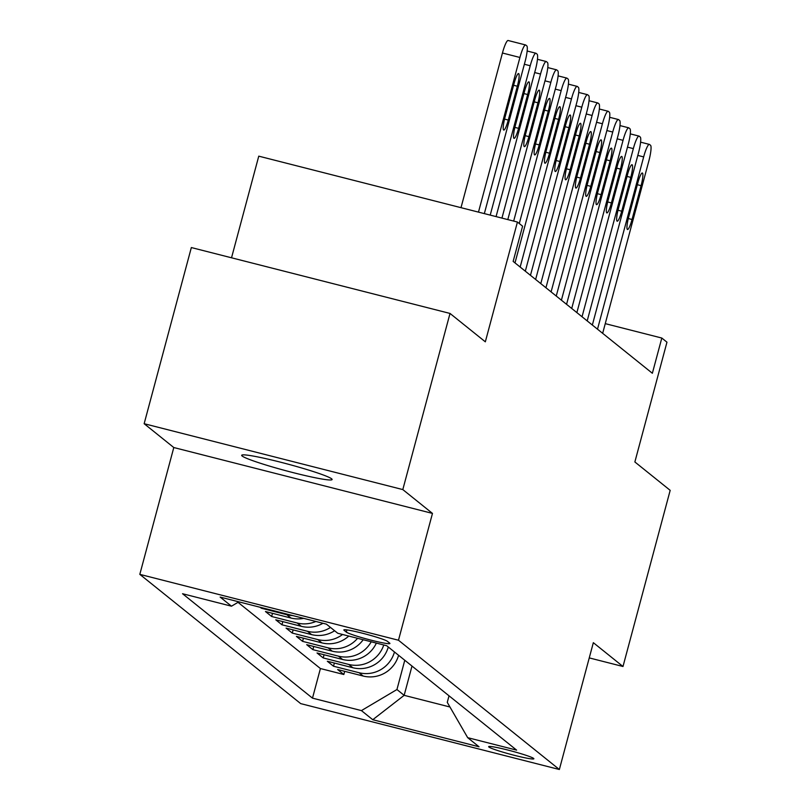 <?xml version="1.0" encoding="UTF-8"?>
<svg xmlns="http://www.w3.org/2000/svg" width="810" height="810" viewBox="0 0 810 810"><rect width="100%" height="100%" fill="white"/><g stroke="black" fill="none" stroke-linecap="round" stroke-linejoin="round"><path stroke-width="1.21" d="M331.634 478.811A46.818 3.463 -165 0 0 284.026 463.087A46.818 3.463 -165 0 0 241.674 455.301A46.818 3.463 -165 0 0 242.149 456.02A46.818 3.463 -165 0 0 289.747 471.754A46.818 3.463 -165 0 0 332.11 479.54A46.818 3.463 -165 0 0 331.634 478.811M533.628 758.423A23.409 1.731 -165 0 0 509.824 750.556A23.409 1.731 -165 0 0 488.653 746.668A23.409 1.731 -165 0 0 488.886 747.022A23.409 1.731 -165 0 0 512.689 754.89A23.409 1.731 -165 0 0 533.871 758.778A23.409 1.731 -165 0 0 533.628 758.423M139.816 574.361L300.692 703.617L559.356 769.5L398.479 640.234L139.816 574.361L173.796 447.535L432.469 513.408L402.813 489.584L144.15 423.711L173.796 447.535M144.15 423.711L191.342 247.556L450.016 313.44L485.332 341.82L517.428 222.041L258.765 156.158L231.528 257.793M589.255 657.902L622.991 666.498L670.184 490.344L634.868 461.963L666.964 342.184L661.81 338.043L605.252 323.635M402.813 489.584L450.016 313.44M260.152 607.277L261.336 608.219L261.498 607.611M303.699 618.364A29.261 28.775 -51.2 0 1 290.972 618.03L265.457 611.53L271.644 616.501L272.494 613.322M322.977 623.275A29.261 28.775 -51.2 0 1 301.29 626.322L275.775 619.822L281.961 624.793L282.811 621.614M334.621 630.747A29.261 28.775 -51.2 0 1 311.597 634.605L286.082 628.104L292.268 633.076L293.119 629.896M348.766 636.063A29.261 28.775 -51.2 0 1 321.914 642.887L296.399 636.387L302.586 641.358L303.436 638.179M363.184 639.738A29.261 28.775 -51.2 0 1 332.221 651.179L306.707 644.679L312.893 649.65L313.743 646.471M376.356 643.089A29.261 28.775 -51.2 0 1 342.539 659.462L317.024 652.961L323.21 657.933L324.061 654.753M388.284 647.008A29.261 28.775 -51.2 0 1 352.846 667.744L327.331 661.244L333.517 666.225L334.368 663.046M517.428 222.041L522.592 226.182L513.145 261.407L652.364 373.268L661.81 338.043M344.078 630.291L346.346 632.114A22.68 1.681 -165 0 0 369.4 639.728A22.68 1.681 -165 0 0 389.924 643.494A22.68 1.681 -165 0 0 389.691 643.15L387.423 641.328A22.68 1.681 -165 0 0 364.358 633.703A22.68 1.681 -165 0 0 343.845 629.937A22.68 1.681 -165 0 0 344.078 630.291L344.22 629.755M449.024 695.81L447.272 702.361L467.684 737.667L516.618 750.131L386.684 645.722L337.75 633.258L326.4 624.146L220.138 597.081L231.488 606.194L182.544 593.73L312.488 698.139L361.422 710.603L396.94 689.533L404.16 695.334L449.955 706.998M467.684 737.667L479.034 746.779L372.762 719.715L361.422 710.603M238.008 602.326L320.416 668.544L343.835 674.507L344.685 671.328M398.591 655.29A29.261 28.775 -51.2 0 1 363.163 676.036L337.649 669.536L343.835 674.507M394.47 651.979A29.261 28.775 128.8 0 1 359.043 672.715L333.517 666.225M383.758 644.983A29.261 28.775 128.8 0 1 348.725 664.433L323.21 657.933M371.223 641.783A29.261 28.775 128.8 0 1 338.418 656.151L312.893 649.65M357.585 638.31A29.261 28.775 128.8 0 1 328.101 647.858L302.586 641.358M342.559 634.483A29.261 28.775 128.8 0 1 317.783 639.576L292.268 633.076M330.49 627.426A29.261 28.775 128.8 0 1 307.476 631.294L281.961 624.793M315.87 621.462A29.261 28.775 128.8 0 1 297.159 623.001L271.644 616.501M292.774 615.58A29.261 28.775 128.8 0 1 286.851 614.719L261.336 608.219M432.469 513.408L398.479 640.234M622.991 666.498L593.335 642.674L559.356 769.5M411.996 666.063L404.16 695.334L372.762 719.715M404.777 660.261L396.94 689.533M238.828 601.84L231.488 606.194M320.416 668.544L312.488 698.139M478.477 212.119L519.919 57.469A14.631 2.41 104.3 0 1 525.589 44.955A14.631 2.41 104.3 0 1 525.751 45.036L526.784 45.866A14.631 2.41 104.3 0 1 525.072 61.611L484.339 213.607M508.275 40.581A14.631 2.41 -75.7 0 0 508.113 40.5A14.631 2.41 -75.7 0 0 502.443 53.014L461.001 207.664M514.046 83.582A11.704 1.934 -75.7 0 1 518.582 73.568A11.704 1.934 -75.7 0 1 517.347 86.235L508.285 120.052A11.704 1.934 -75.7 0 1 503.749 130.066A11.704 1.934 -75.7 0 1 504.984 117.399L514.046 83.582M490.212 215.106L530.226 65.752A14.631 2.41 104.3 0 1 535.906 53.237A14.631 2.41 104.3 0 1 536.068 53.318L537.101 54.148A14.631 2.41 104.3 0 1 535.38 69.903L496.074 216.594M524.364 91.864A11.704 1.934 -75.7 0 1 528.9 81.85A11.704 1.934 -75.7 0 1 527.664 94.517L518.592 128.345A11.704 1.934 -75.7 0 1 514.056 138.358A11.704 1.934 -75.7 0 1 515.302 125.692L524.364 91.864M501.947 218.093L540.543 74.044A14.631 2.41 104.3 0 1 546.213 61.519A14.631 2.41 104.3 0 1 546.375 61.611L547.408 62.441A14.631 2.41 104.3 0 1 545.697 78.185L507.809 219.591M534.671 100.156A11.704 1.934 -75.7 0 1 539.207 90.143A11.704 1.934 -75.7 0 1 537.972 102.809L528.91 136.627A11.704 1.934 -75.7 0 1 524.374 146.64A11.704 1.934 -75.7 0 1 525.609 133.974L534.671 100.156M513.672 221.079L550.851 82.326A14.631 2.41 104.3 0 1 556.531 69.812A14.631 2.41 104.3 0 1 556.693 69.893L557.726 70.723A14.631 2.41 104.3 0 1 556.014 86.468L519.281 223.53M544.988 108.439A11.704 1.934 -75.7 0 1 549.524 98.425A11.704 1.934 -75.7 0 1 548.289 111.091L539.227 144.909A11.704 1.934 -75.7 0 1 534.681 154.923A11.704 1.934 -75.7 0 1 535.926 142.256L544.988 108.439M514.998 262.896L561.168 90.619A14.631 2.41 104.3 0 1 566.838 78.094A14.631 2.41 104.3 0 1 567 78.175L568.033 79.005A14.631 2.41 104.3 0 1 566.322 94.76L520.162 267.047M555.296 116.721A11.704 1.934 -75.7 0 1 559.831 106.707A11.704 1.934 -75.7 0 1 558.596 119.374L549.534 153.201A11.704 1.934 -75.7 0 1 544.998 163.215A11.704 1.934 -75.7 0 1 546.234 150.549L555.296 116.721M525.315 271.188L571.475 98.901A14.631 2.41 104.3 0 1 577.155 86.376A14.631 2.41 104.3 0 1 577.317 86.468L578.35 87.298A14.631 2.41 104.3 0 1 576.639 103.042L530.469 275.329M565.613 125.013A11.704 1.934 -75.7 0 1 570.149 115A11.704 1.934 -75.7 0 1 568.914 127.666L559.852 161.484A11.704 1.934 -75.7 0 1 555.306 171.497A11.704 1.934 -75.7 0 1 556.551 158.831L565.613 125.013M535.623 279.47L581.793 107.183A14.631 2.41 104.3 0 1 587.463 94.669A14.631 2.41 104.3 0 1 587.625 94.75L588.657 95.58A14.631 2.41 104.3 0 1 586.946 111.334L540.786 283.611M575.92 133.296A11.704 1.934 -75.7 0 1 580.456 123.282A11.704 1.934 -75.7 0 1 579.221 135.948L570.159 169.766A11.704 1.934 -75.7 0 1 565.623 179.79A11.704 1.934 -75.7 0 1 566.858 167.123L575.92 133.296M545.94 287.763L592.1 115.476A14.631 2.41 104.3 0 1 597.78 102.951A14.631 2.41 104.3 0 1 597.942 103.042L598.975 103.862A14.631 2.41 104.3 0 1 597.264 119.617L551.094 291.904M586.237 141.588A11.704 1.934 -75.7 0 1 590.774 131.564A11.704 1.934 -75.7 0 1 589.538 144.231L580.476 178.058A11.704 1.934 -75.7 0 1 575.93 188.072A11.704 1.934 -75.7 0 1 577.176 175.405L586.237 141.588M556.247 296.045L602.417 123.758A14.631 2.41 104.3 0 1 608.087 111.243A14.631 2.41 104.3 0 1 608.249 111.324L609.282 112.155A14.631 2.41 104.3 0 1 607.571 127.899L561.411 300.186M596.545 149.87A11.704 1.934 -75.7 0 1 601.081 139.857A11.704 1.934 -75.7 0 1 599.846 152.523L590.784 186.34A11.704 1.934 -75.7 0 1 586.248 196.354A11.704 1.934 -75.7 0 1 587.483 183.688L596.545 149.87M566.565 304.327L612.724 132.04A14.631 2.41 104.3 0 1 618.405 119.526A14.631 2.41 104.3 0 1 618.567 119.607L619.599 120.437A14.631 2.41 104.3 0 1 617.888 136.191L571.718 308.468M606.862 158.152A11.704 1.934 -75.7 0 1 611.398 148.139A11.704 1.934 -75.7 0 1 610.163 160.805L601.101 194.633A11.704 1.934 -75.7 0 1 596.555 204.647A11.704 1.934 -75.7 0 1 597.8 191.98L606.862 158.152M576.872 312.619L623.042 140.332A14.631 2.41 104.3 0 1 628.712 127.808A14.631 2.41 104.3 0 1 628.874 127.899L629.907 128.729A14.631 2.41 104.3 0 1 628.196 144.474L582.036 316.761M617.169 166.445A11.704 1.934 -75.7 0 1 621.705 156.421A11.704 1.934 -75.7 0 1 620.47 169.098L611.408 202.915A11.704 1.934 -75.7 0 1 606.872 212.929A11.704 1.934 -75.7 0 1 608.107 200.262L617.169 166.445M587.189 320.902L633.349 148.615A14.631 2.41 104.3 0 1 639.029 136.1A14.631 2.41 104.3 0 1 639.191 136.181L640.224 137.011A14.631 2.41 104.3 0 1 638.513 152.756L592.343 325.043M627.487 174.727A11.704 1.934 -75.7 0 1 632.023 164.714A11.704 1.934 -75.7 0 1 630.788 177.38L621.726 211.197A11.704 1.934 -75.7 0 1 617.179 221.211A11.704 1.934 -75.7 0 1 618.425 208.545L627.487 174.727M597.507 329.184L643.667 156.907A14.631 2.41 104.3 0 1 649.337 144.382A14.631 2.41 104.3 0 1 649.509 144.464L650.531 145.294A14.631 2.41 104.3 0 1 648.82 161.048L602.66 333.335M637.794 183.009A11.704 1.934 -75.7 0 1 642.34 172.996A11.704 1.934 -75.7 0 1 641.095 185.662L632.033 219.49A11.704 1.934 -75.7 0 1 627.497 229.503A11.704 1.934 -75.7 0 1 628.732 216.837L637.794 183.009M363.163 676.036L359.043 672.715M352.846 667.744L348.725 664.433M342.539 659.462L338.418 656.151M332.221 651.179L328.101 647.858M321.914 642.887L317.783 639.576M311.597 634.605L307.476 631.294M301.29 626.322L297.159 623.001M290.972 618.03L286.851 614.719M346.933 629.907L346.346 632.114M502.443 53.014L519.919 57.469M517.347 86.235L513.591 85.273M508.285 120.052L504.549 119.1M524.364 64.263L530.226 65.752M527.664 94.517L523.908 93.565M518.592 128.345L514.866 127.393M534.671 72.546L540.543 74.044M537.972 102.809L534.215 101.847M528.91 136.627L525.174 135.675M544.988 80.838L550.851 82.326M548.289 111.091L544.533 110.14M539.227 144.909L535.491 143.957M555.296 89.12L561.168 90.619M558.596 119.374L554.84 118.422M549.534 153.201L545.798 152.25M565.613 97.403L571.475 98.901M568.914 127.666L565.157 126.704M559.852 161.484L556.116 160.532M575.92 105.695L581.793 107.183M579.221 135.948L575.465 134.997M570.159 169.766L566.423 168.814M586.237 113.977L592.1 115.476M589.538 144.231L585.782 143.279M580.476 178.058L576.74 177.106M596.545 122.259L602.417 123.758M599.846 152.523L596.089 151.561M590.784 186.34L587.047 185.389M606.862 130.552L612.724 132.04M610.163 160.805L606.406 159.853M601.101 194.633L597.365 193.681M617.169 138.834L623.042 140.332M620.47 169.098L616.714 168.136M611.408 202.915L607.672 201.963M627.487 147.126L633.349 148.615M630.788 177.38L627.031 176.418M621.726 211.197L617.99 210.246M637.804 155.409L643.667 156.907M641.095 185.662L637.338 184.71M632.033 219.49L628.297 218.538M508.113 40.5L525.589 44.955M527.158 51.01L535.906 53.237M537.465 59.292L546.213 61.519M547.783 67.584L556.531 69.812M558.09 75.867L566.838 78.094M568.407 84.149L577.155 86.376M578.715 92.441L587.463 94.669M589.032 100.724L597.78 102.951M599.339 109.016L608.087 111.243M609.657 117.298L618.405 119.526M619.964 125.58L628.712 127.808M630.281 133.873L639.029 136.1M640.588 142.155L649.337 144.382"/></g></svg>

